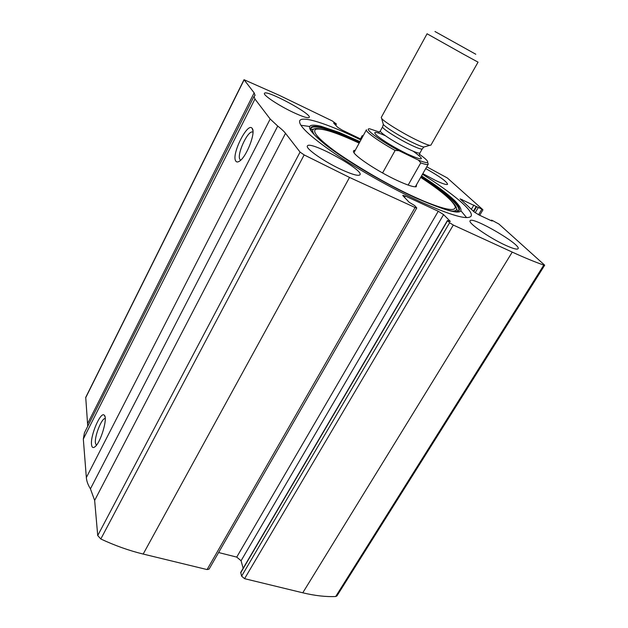 <?xml version="1.0" encoding="UTF-8"?>
<svg xmlns="http://www.w3.org/2000/svg" width="628" height="628" viewBox="0 0 628 628"><rect width="100%" height="100%" fill="white"/><g stroke="black" fill="none" stroke-linecap="round" stroke-linejoin="round"><path stroke-width="0.94" d="M361.265 139.275L342.009 130.012L337.691 127.335L333.641 123.025L336.333 123.952L332.338 120.969L279.193 95.283L244.025 79.701L254.159 92.865L255.062 95.393L254.018 96.39L254.944 99.012L270.189 119.03L277.733 126.063C281.344 128.889 283.942 131.315 285.52 133.324L300.066 152.094L304.156 154.92L349.521 177.434L415.077 207.515L416.78 207.962L414.661 205.568L409.118 202.232L403.074 195.889L402.784 195.347L405.327 196.022L438.25 211.251L443.588 214.611L450.347 221.441L447.458 220.491L449.617 222.736L241.607 576.159L244.582 578.678L302.767 592.801C314.871 595.705 325.846 596.945 335.69 596.522L336.93 595.917L544.704 265.197L498.93 224.039L492.069 220.334L491.441 220.153L491.332 220.758M449.617 222.736L453.298 225.052L512.244 252.103C524.451 257.692 534.97 262.025 543.801 265.094L544.704 265.197M491.575 220.342L492.195 221.001L491.253 220.718L479.062 214.988L474.242 211.997L460.104 198.864L482.673 209.524L447.317 177.959L426.75 166.789M285.52 133.324L94.647 500.43L97.725 535.551L100.81 538.989C114.924 545.591 129.046 550.615 143.184 554.061L207.083 569.572L209.093 569.094L416.78 207.962M244.025 79.701L85.73 397.351L87.739 426.263M254.018 96.39L84.427 432.833L83.32 439.011L86.342 477.578C86.625 481.134 87.991 484.887 90.432 488.843L94.647 500.43M91.515 444.491C90.291 435.133 100.92 410.798 104.311 415.273C108.047 417.903 100.566 443.038 94.836 446.885C92.944 448.259 91.837 447.458 91.515 444.491M235.72 160.972C231.19 154.535 247.652 121.651 252.142 128.363C256.138 132.092 246.561 156.945 239.504 161.137C237.753 162.307 236.489 162.252 235.72 160.972M360.888 139.958L357.834 138.474C327.219 123.7 302.178 115.513 299.713 120.725C298.19 125.357 309.675 136.182 334.182 153.193C358.203 169.521 392.092 188.636 419.669 201.4C450.739 215.404 467.884 220.31 471.102 216.118C474.101 211.008 452.482 193.11 422.479 174.27M505.65 245.32C489.62 238.098 467.703 222.861 470.097 220.797C471.667 215.773 521.476 244.685 518.092 248.704C517.166 249.787 513.021 248.657 505.65 245.32M342.04 169.905C324.786 162.095 305.177 148.459 307.39 146.002C309.274 140.013 363.793 169.811 360.009 174.733C358.635 176.272 352.646 174.662 342.04 169.905M425.713 168.594C439.474 176.295 446.767 181.523 447.599 184.271C446.791 185.111 442.764 183.839 435.534 180.44L422.825 173.658M292.781 112.177C278.479 105.426 262.928 95.056 264.443 93.376C265.566 89.027 312.069 113.99 309.251 117.397C308.089 118.504 302.594 116.761 292.781 112.177M363.117 135.868L362.246 135.648L360.66 138.984M362.858 136.347L362.364 135.86M241.607 576.159L240.736 572.391L447.458 220.491M243.154 568.285L241.081 560.749L236.732 557.107L218.615 552.538M240.728 160.148L239.935 159.426C236.599 154.943 247.11 131.456 252.275 131.919L252.99 132.068M96.351 445.33L95.409 442.975C94.483 436.185 101.555 418.334 105.104 418.499L105.229 418.499M300.859 125.255L309.471 126.471M461.023 210.914L466.588 217.602M310.884 129.509L313.443 129.203M456.603 208.975L457.694 211.306M416.615 184.538L416.191 186.767C413.42 187.152 407.07 185.048 397.147 180.464C378.142 171.695 354.624 156.184 353.58 151.921C353.171 150.846 353.721 150.312 355.236 150.335M419.433 154.292C423.421 157.102 426.012 159.269 427.205 160.792C429.01 163.358 426.122 163.147 418.531 160.171L398.874 150.649C378.621 139.738 363 127.837 369.814 128.842L379.438 132.076M427.707 162.644L428.249 164.159C427.77 164.944 425.274 164.512 420.768 162.872L418.531 160.171M398.874 150.649L395.13 150.461C378.433 141.198 365.049 131.44 366.446 129.761L353.972 152.651M395.13 150.461L382.578 172.967M420.768 162.872L408.153 185.079M475.804 54.251L434.961 31.51M463.747 54.353L427.071 33.779L381.243 117.475L381.675 118.504C384.069 121.738 401.857 132.783 415.807 139.612C422.809 143.058 427.495 144.958 429.85 145.319L430.918 145.123L478.049 62.156L463.747 54.353M512.244 252.103L302.767 592.801M453.298 225.052L244.582 578.678M349.521 177.434L143.184 554.061M304.156 154.92L100.81 538.989M415.077 207.515L207.083 569.572M543.801 265.094L335.69 596.522M244.096 79.897L85.651 397.822M254.159 92.865L87.865 423.099M254.944 99.012L83.32 439.011M270.189 119.03L86.342 477.578M277.733 126.063L90.432 488.843M300.066 152.094L97.725 535.551M405.327 196.022L404.534 197.42M438.25 211.251L236.732 557.107M443.588 214.611L241.081 560.749M447.576 220.703L240.705 572.822M462.043 199.461L461.525 200.348M473.881 205.073L471.345 209.344M476.189 206.502L473.386 211.212M476.574 206.847L473.771 211.565M478.12 207.805L475.184 212.735M481.692 209.493L478.56 214.737M335.611 123.794L335.148 124.666M334.81 123.402L334.496 123.991M421.537 175.911C436.334 185.425 447.434 193.691 454.829 200.717C470.074 216.77 456.862 215.757 415.187 197.694C384.273 183.384 345.471 160.423 325.351 144.683C305.773 128.583 304.368 122.452 321.136 126.307L339.159 132.414L359.985 141.614M421.184 176.531C449.483 194.672 466.73 210.733 456.485 211.518C450.527 211.801 436.641 207.012 414.818 197.153C370.567 177.112 314.628 139.816 311.409 130.765C306.433 121.479 329.19 127.657 359.648 142.242M310.829 129.258C310.562 123.182 331.953 129.596 359.397 142.689M420.933 176.978C449.051 195.025 466.133 210.984 455.928 211.777M313.89 133.984C311.26 129.784 312.846 128.018 318.632 128.693C327.785 129.847 341.302 134.651 359.169 143.121C336.514 132.587 322.078 127.955 315.86 129.227C311.433 131.684 319.628 140.327 340.439 155.155M420.328 199.665C443.894 209.564 455.551 211.989 455.316 206.926C453.118 200.96 441.578 191.116 420.689 177.402C437.19 188.07 448.353 196.988 454.193 204.139C457.938 208.802 457.31 211.126 452.325 211.102M413.2 151.222C425.87 160.446 423.822 161.325 407.054 153.86C394.078 147.352 384.053 141.3 376.988 135.695C372.294 131.268 375.089 131.276 385.372 135.719M424.873 146.748L423.908 147.023C421.875 146.732 417.918 145.147 412.015 142.266C400.295 136.551 385.396 127.264 383.347 124.446L383.064 123.441M429.85 145.319L423.908 147.023L422.259 148.875C421.506 149.574 417.439 148.145 410.076 144.589C397.155 138.325 381.227 127.971 382.601 126.801L383.339 124.462L381.675 118.504M422.259 148.875L419.959 152.926C419.19 153.664 415.116 152.266 407.753 148.726C394.831 142.509 378.951 132.116 380.364 130.883L378.841 132.657M491.441 220.153L491.135 220.664M482.924 209.87L479.698 215.278M336.388 124.046L335.729 125.278M362.246 135.648L360.48 138.898M252.927 130.734L252.142 128.363M252.275 131.919L252.99 132.249M105.002 416.749L104.311 415.273M313.553 129.132L310.876 129.454M456.603 208.826L457.757 211.291M428.249 164.159L415.304 186.83M382.601 126.801L380.364 130.883M419.221 155.132L419.959 152.926"/></g></svg>
